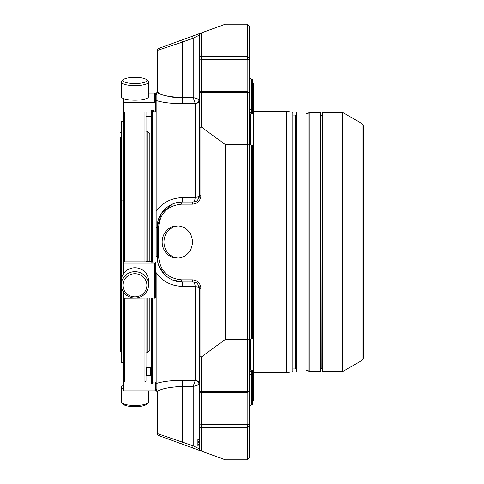 <?xml version="1.0" encoding="UTF-8"?>
<svg xmlns="http://www.w3.org/2000/svg" width="484" height="484" viewBox="0 0 484 484"><rect width="100%" height="100%" fill="white"/><g stroke="black" fill="none" stroke-linecap="round" stroke-linejoin="round"><path stroke-width="0.73" d="M363.672 346.955L363.672 126.415L363.672 357.585L362.068 360.356L342.66 371.561L342.66 112.439L362.068 123.644L362.068 360.356M120.328 137.045L120.328 351.408L121.079 351.941L121.079 132.059L120.861 351.941M121.502 278.651L121.502 202.911L123.317 202.911M123.317 200.86L121.502 200.86L121.502 202.911M121.502 200.86L121.502 121.714L123.317 121.714M123.317 362.286L121.502 362.286L121.502 287.145M124.576 291.065A11.967 11.556 -0 0 1 134.939 273.732A11.967 11.556 -0 0 1 145.303 291.065A11.967 11.556 -0 0 1 124.576 291.065M123.317 385.482A13.643 3.533 -0 0 0 123.124 385.566A13.643 3.533 -0 0 0 121.296 387.333L121.296 401.932A13.643 3.533 -0 0 0 121.793 402.876L123.414 404.382A11.967 3.098 -0 0 0 134.939 406.651A11.967 3.098 -0 0 0 146.464 404.382L148.086 402.876A13.643 3.533 -0 0 0 148.582 401.932L148.582 391.005M124.576 81.996A11.967 3.098 180 0 1 123.414 79.618A11.967 3.098 180 0 1 134.939 77.349A11.967 3.098 180 0 1 146.464 79.618A11.967 3.098 180 0 1 139.567 83.302A11.967 3.098 180 0 1 124.576 81.996M155.31 381.955L155.31 390.473L154.771 391.005L123.85 391.005L123.317 390.473L123.317 291.755L123.317 297.92L123.85 298.126L155.31 297.92L155.31 263.151L123.317 263.151L123.317 274.041L123.317 242L121.502 242M123.124 291.441A13.643 13.177 -0 0 1 121.296 284.852A13.643 13.177 -0 0 1 134.939 271.675A13.643 13.177 -0 0 1 148.582 284.852A13.643 13.177 -0 0 1 138.472 297.581A13.643 13.177 -0 0 1 123.124 291.441M121.296 284.852L121.296 280.944A13.643 13.177 -0 0 1 131.406 268.215A13.643 13.177 -0 0 1 146.755 274.355A13.643 13.177 -0 0 1 148.582 280.944L148.582 284.852M121.793 402.876A13.643 3.533 -0 0 0 134.939 405.465A13.643 3.533 -0 0 0 148.086 402.876M121.296 387.333A13.643 3.533 -0 0 0 123.317 389.184M146.464 79.618L148.086 81.124A13.643 3.533 180 0 1 148.582 82.068A13.643 3.533 180 0 1 138.472 85.48A13.643 3.533 180 0 1 123.124 83.835A13.643 3.533 180 0 1 121.296 82.068A13.643 3.533 180 0 1 121.793 81.124L123.414 79.618M148.582 82.068L148.582 96.667A13.643 3.533 180 0 1 138.472 100.079A13.643 3.533 180 0 1 123.124 98.433A13.643 3.533 180 0 1 121.296 96.667L121.296 82.068M123.317 242L123.317 103.11M124.382 261.85L124.382 112.052M123.317 380.89L124.382 381.955L124.382 298.126M144.964 112.052L144.964 261.85M144.964 298.126L144.964 381.955L124.382 381.955M123.317 98.518L123.317 111.562L123.85 112.052L146.029 112.052L146.029 261.85L123.85 261.85L123.317 261.917L123.317 263.151M146.029 298.126L146.029 380.89L144.964 381.955M146.029 131.182L147.094 131.182L147.094 261.203M147.094 298.126L147.094 352.818L146.029 352.818M123.317 102.844L123.85 102.348L154.771 102.348L155.31 102.844L155.31 93.527L154.771 92.995L148.582 92.995M146.029 112.052L146.029 113.081M150.99 116.142L150.457 116.638L146.561 116.638L146.029 116.142M150.99 111.114L150.99 261.983M150.99 110.455L153.331 110.455L153.331 111.562L153.87 112.052L155.31 111.562L155.31 102.844M146.029 376.201L146.561 375.675L150.457 375.675L150.99 376.201M146.561 375.675L146.561 367.362L146.029 367.858M146.561 367.362L150.457 367.362L150.457 375.675M150.99 367.858L150.457 367.362M152.962 382.306L153.331 381.955M146.029 261.269L150.99 261.269M150.99 262.074L155.31 261.917L155.31 263.151M147.094 131.182L149.871 133.953L149.871 261.203M149.871 298.126L149.871 350.047L147.094 352.818M192.487 36.161L181.688 40.087L182.414 42.096L193.213 38.163L192.487 36.161L200.908 33.093A2.136 2.136 0 0 0 199.505 35.096L193.213 38.163L193.213 97.502L199.208 99.401A4.265 3.89 -45.5 0 1 195.221 103.461L193.213 97.502L199.505 99.595L199.505 137.045M199.505 355.686L199.505 384.405L193.213 386.498L182.414 386.299L182.414 441.904L181.688 443.913L192.487 447.839L193.213 445.837L199.505 448.904A2.136 2.136 0 0 0 200.908 450.906L192.487 447.839M199.505 444.239L197.908 444.239L199.505 444.239L197.908 444.239L199.505 444.239L197.908 444.239L199.505 444.239L197.908 444.239L197.908 445.964L199.505 445.964L199.505 448.904L199.505 426.083L199.505 439.194L197.908 439.194L199.505 439.194L197.908 439.194L199.505 439.194L199.505 426.083A2.136 1.658 -0 0 0 201.64 427.747L247.33 427.747L247.33 459.8L249.466 457.664L249.466 425.751L247.33 427.747L247.862 424.746A1.597 1.004 -0 0 1 249.466 425.751L249.466 407.038C250.391 405.06 251.105 404.352 251.595 404.908L252.612 404.908L252.612 370.617L249.466 369.8M197.908 443.562L197.908 442.757L199.505 442.757M199.505 439.581L197.908 439.581L197.908 442.757M197.908 444.239L197.908 443.81M172.673 203.97L161.456 213.238L157.227 227.202L158.631 227.202C160.023 213.226 167.706 205.537 181.688 204.145A2.136 0.732 90 0 1 182.414 202.009C168.952 201.731 156.943 213.734 157.227 227.202L157.227 256.798C156.943 270.266 168.952 282.269 182.414 281.99L193.213 281.99A2.136 0.732 -90 0 1 192.487 279.855C197.593 280.363 200.4 283.17 200.908 288.276L199.505 288.276L197.666 283.83L196.359 282.831L193.213 281.99L196.359 282.837M172.262 279.849L182.414 281.99A2.136 0.732 -90 0 1 181.688 279.855L192.487 279.855M181.688 204.145L192.487 204.145A2.136 0.732 -90 0 1 193.213 202.009L196.359 201.169L197.666 200.17L199.505 195.724L199.505 99.595A4.265 4.053 -0 0 1 195.318 103.655L182.522 103.691C171.384 103.63 162.594 102.566 156.163 100.497L156.163 211.333C162.594 202.481 171.384 197.92 182.522 197.641L195.221 197.641C194.852 200.43 194.181 201.888 193.213 202.009L196.359 201.162M177.447 202.506L182.414 202.009L193.213 202.009M193.213 386.498L199.208 384.599A4.265 3.89 45.5 0 0 195.221 380.539L193.213 386.498L193.213 445.837L157.227 433.513A2.136 2.136 0 0 0 158.631 435.521L181.688 443.913M181.688 40.087L158.631 48.479A2.136 2.136 0 0 0 157.227 50.487L182.414 42.096L182.414 97.701L172.643 97.157M199.178 197.702A4.265 1.222 17.8 0 1 195.221 197.641L195.318 197.036A4.265 1.319 0 0 0 199.505 195.724L199.505 93.587A2.136 1.337 0 0 1 201.64 92.25L247.33 92.25L247.33 144.583L249.466 145.037L249.466 390.83L247.33 391.75L247.862 391.816M199.178 286.298A4.265 1.222 -17.8 0 0 195.221 286.359C194.852 283.57 194.181 282.111 193.213 281.99M199.505 445.964L199.505 448.904L200.908 450.906L225.344 459.8L247.33 459.8M247.33 24.2L249.466 26.336L249.466 58.249L247.33 56.253L247.862 59.423L201.64 59.423L201.64 56.253A2.136 1.658 180 0 0 199.505 57.917L199.505 35.096L200.908 33.093L225.344 24.2L247.33 24.2L247.33 56.253L201.64 56.253L201.64 32.827M199.577 390.963A2.136 1.506 0 0 0 199.505 391.356L199.505 426.083A2.136 1.506 180 0 1 201.64 424.577L201.64 451.173M199.505 128.314L199.505 127.522L200.908 127.008L201.64 127.225L225.344 144.583L225.344 339.417L247.33 339.417L247.33 391.75L201.64 391.75A2.136 1.337 180 0 1 199.505 390.413A2.136 2.136 0 0 0 201.64 392.548L201.64 356.775L200.908 356.992L199.505 356.478L199.505 288.276A4.265 1.319 0 0 0 195.318 286.964L195.221 286.359L182.522 286.359C171.384 286.08 162.594 281.513 156.163 272.667L156.163 383.503C162.594 381.434 171.384 380.37 182.522 380.309L182.414 386.299C167.034 387.315 158.637 389.299 157.227 392.264L157.227 433.513L157.227 392.264A6.292 6.262 180 0 0 156.163 388.773L156.163 383.503M197.908 442.08L199.505 442.08M197.908 442.328L199.505 442.328M197.908 441.807L199.505 441.807M197.908 442.685L199.505 442.685M199.505 390.413L199.505 356.478M225.344 144.583L247.33 144.583L247.33 339.417L249.466 338.963M247.862 91.458L247.862 59.423A1.597 1.131 180 0 0 249.466 58.292L249.466 145.037M201.64 127.225L201.64 91.452L247.748 91.452L249.466 93.17L247.33 92.25L247.862 91.93M192.432 242A16.099 15.131 90 0 1 177.301 258.099A16.099 15.131 90 0 1 162.17 242A16.099 15.131 90 0 1 177.301 225.901A16.099 15.131 90 0 1 192.432 242M201.64 356.775L225.344 339.417M199.505 348.298L199.505 288.276L197.666 283.83M199.505 384.405A4.265 4.053 -0 0 0 195.318 380.345L182.522 380.309M159.145 93.376L157.227 91.736A6.292 6.262 180 0 1 156.163 95.227L157.227 91.01L157.227 50.487L157.227 91.736C158.619 94.695 167.016 96.685 182.414 97.701L193.213 97.502M169.932 96.721L164.53 95.445M157.227 227.202A6.292 0.617 0 0 1 156.163 227.547L156.163 256.453A6.292 0.617 0 0 1 157.227 256.798L157.711 261.717M159.139 266.436L164.536 274.543M152.962 298.126L152.962 383.026L152.43 383.558L152.43 298.126M152.43 262.074L152.43 110.455M152.962 262.074L152.962 110.455M157.227 392.99L156.163 388.773M156.163 95.227L156.163 100.497M156.163 211.333L156.163 227.547M156.163 256.453L156.163 242M150.99 298.126L150.99 381.604M199.577 93.037A2.136 1.506 180 0 1 199.505 92.644L199.505 57.917A2.136 1.506 -0 0 0 201.64 59.423L201.64 91.452A2.136 2.136 0 0 0 199.505 93.587M252.612 110.533L252.612 79.092L251.595 79.092L251.595 110.533L252.612 110.533L252.612 113.383L249.466 114.2M249.466 109.154L251.595 110.533L251.595 112.953L249.466 112.476M249.466 82.673L249.466 76.962C250.391 78.94 251.105 79.648 251.595 79.092M249.466 371.524L251.595 371.046L251.595 373.466L249.466 374.846L249.466 425.751M252.612 338.201L252.612 145.139L251.595 145.139L249.466 144.069L249.466 339.931L251.595 338.201L252.612 338.201L252.612 338.861L251.595 338.861L251.595 145.799L249.466 144.069M322.616 371.561L322.616 112.439L322.084 112.972L322.084 371.028L322.616 371.561L342.66 371.561M322.084 115.906L321.818 368.094L320.747 369.159M309.125 112.439L309.125 371.561L320.747 371.561L320.747 112.439L309.125 112.439L308.06 113.456L305.924 113.456M305.924 112.016L305.924 371.984L296.492 371.984L296.492 112.016L305.924 112.016M293.129 368.094L295.421 368.094L295.421 115.906L296.492 114.841M253.568 111.211L286.467 111.211L292.778 112.324L292.778 371.676L293.129 371.252L293.129 112.748L293.129 115.906L295.421 115.906M286.467 111.211L286.467 372.789L292.778 371.676M252.612 400.48L253.568 400.48L253.568 83.52L252.612 83.52M250.906 370.175L250.906 338.927M250.906 145.073L250.906 113.825M249.52 114.188L249.52 144.262M249.52 339.738L249.52 369.812M178.209 225.925A16.099 15.131 -90 0 0 163.991 242A16.099 15.131 -90 0 0 178.209 258.075M154.771 298.126L154.771 263.217M123.85 263.217L123.85 273.266M123.85 292.53L123.85 298.126M154.771 102.348L154.771 92.995M123.85 98.724L123.85 102.348M200.908 127.008L200.908 195.724L199.505 195.724L197.666 200.17M200.908 195.724C200.4 200.83 197.593 203.637 192.487 204.145M158.631 48.479A2.136 2.136 0 0 0 157.227 50.487M157.227 256.798L158.631 256.798L158.631 227.202M181.688 279.855C167.706 278.463 160.023 270.774 158.631 256.798M200.908 356.992L200.908 288.276M197.908 441.305L199.505 441.305M195.318 286.964L195.318 380.345M182.522 103.691L182.414 97.701M195.318 103.655L195.318 197.036M182.414 202.009L182.522 197.641M182.414 281.99L182.522 286.359M151.522 110.455L151.522 262.074M151.522 298.126L151.522 383.558L152.43 383.558M249.466 58.249A1.597 1.004 180 0 1 247.862 59.254M249.466 425.708L249.466 425.708A1.597 1.131 0 0 0 247.862 424.577L247.862 424.746M251.595 404.908L251.595 373.466L252.612 373.466M251.595 145.139L251.595 145.799L252.612 145.799M251.595 371.046L252.612 371.046M247.862 392.542L247.862 424.577L201.64 424.577L201.64 392.548L247.748 392.548L249.466 390.83M251.595 112.953L252.612 112.953M309.125 371.561L308.06 370.544L308.06 113.456M250.476 370.06L250.476 339.042M250.476 144.958L250.476 113.94M120.861 132.059L120.328 132.592M121.502 132.489L121.079 132.059M121.502 351.511L121.079 351.941M149.871 350.047L150.99 350.047M149.871 133.953L150.99 133.953M194.985 201.755L195.675 201.513M195.675 282.487L194.985 282.245M199.505 444.233L197.908 444.233M152.962 381.955L156.163 381.955M155.31 102.045L156.163 102.045M151.522 383.558L150.99 383.026M251.595 338.861L249.466 339.931M362.068 123.644L363.672 126.415M322.616 112.439L342.66 112.439M321.818 115.906L320.747 114.841M308.06 370.544L305.924 370.544M295.421 368.094L296.492 369.159M292.778 112.324L293.129 112.748M253.568 372.789L286.467 372.789"/></g></svg>
